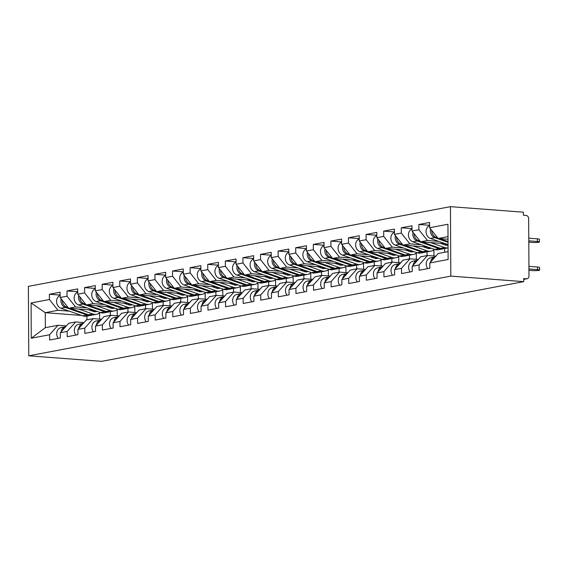 <?xml version="1.0" encoding="UTF-8"?>
<svg xmlns="http://www.w3.org/2000/svg" width="568" height="568" viewBox="0 0 568 568"><rect width="100%" height="100%" fill="white"/><g stroke="black" fill="none" stroke-linecap="round" stroke-linejoin="round"><path stroke-width="0.85" d="M450.445 206.66L28.4 286.364L28.762 355.816L450.807 276.112L450.445 206.66L523.376 212.184L523.391 215.222L526.11 215.428A3.06 2.528 79.3 0 1 528.673 218.659L528.978 275.963A3.06 2.528 79.3 0 1 526.99 278.774L523.724 279.392M81.508 315.432L45.277 312.684L31.084 302.985L31.268 338.216L49.593 334.758L49.622 340.019L60.336 337.995L60.307 332.734L68.756 323.249L75.636 321.95L83.986 322.581M31.084 302.985L49.409 299.521L49.38 294.26L60.116 295.069M93.5 310.149L68.678 308.268L60.123 297.497L60.102 292.236L49.38 294.26M60.123 297.497L67.003 296.198L66.981 290.937L77.709 291.746M111.094 306.826L86.272 304.945L77.724 294.174L77.695 288.913L66.981 290.937M77.724 294.174L84.604 292.875L84.575 287.614L95.303 288.423M128.688 303.504L103.866 301.622L95.317 290.851L95.289 285.59L84.575 287.614M95.317 290.851L102.197 289.552L102.169 284.291L112.897 285.101M146.288 300.181L121.46 298.299L112.911 287.529L112.883 282.268L102.169 284.291M112.911 287.529L119.791 286.229L119.763 280.968L130.491 281.778M163.882 296.858L139.061 294.977L130.505 284.206L130.477 278.945L119.763 280.968M130.505 284.206L137.385 282.907L137.357 277.645L148.085 278.455M181.476 293.535L156.654 291.654L148.099 280.883L148.071 275.622L137.357 277.645M148.099 280.883L154.979 279.584L154.95 274.323L165.678 275.132M199.07 290.212L174.248 288.331L165.693 277.56L165.664 272.299L154.95 274.323M165.693 277.56L172.573 276.268L172.544 271L183.279 271.809M216.664 286.89L191.842 285.008L183.286 274.245L183.258 268.976L172.544 271M183.286 274.245L190.166 272.945L190.138 267.677L200.873 268.486M234.257 283.567L209.436 281.685L200.88 270.922L200.859 265.654L190.138 267.677M200.88 270.922L207.76 269.623L207.739 264.354L218.467 265.164M251.851 280.244L227.03 278.363L218.481 267.599L218.453 262.331L207.739 264.354M218.481 267.599L225.361 266.3L225.333 261.031L236.061 261.841M269.445 276.921L244.623 275.04L236.075 264.276L236.047 259.008L225.333 261.031M236.075 264.276L242.955 262.977L242.926 257.709L253.655 258.518M287.046 273.599L262.217 271.717L253.669 260.953L253.64 255.685L242.926 257.709M253.669 260.953L260.549 259.654L260.52 254.386L271.248 255.195M304.64 270.276L279.818 268.394L271.263 257.631L271.234 252.362L260.52 254.386M271.263 257.631L278.142 256.331L278.114 251.063L288.842 251.88M322.233 266.953L297.412 265.071L288.856 254.308L288.828 249.04L278.114 251.063M288.856 254.308L295.736 253.008L295.708 247.74L306.436 248.557M339.827 263.63L315.006 261.749L306.45 250.985L306.422 245.717L295.708 247.74M306.45 250.985L313.33 249.686L313.302 244.417L324.037 245.234M357.421 260.307L332.599 258.426L324.044 247.662L324.016 242.394L313.302 244.417M324.044 247.662L330.924 246.363L330.895 241.095L341.631 241.911M375.015 256.984L350.193 255.103L341.638 244.339L341.616 239.071L330.895 241.095M341.638 244.339L348.518 243.04L348.496 237.772L359.224 238.588M392.609 253.662L367.787 251.78L359.239 241.017L359.21 235.748L348.496 237.772M359.239 241.017L366.119 239.717L366.09 234.449L376.818 235.266M410.202 250.339L385.381 248.457L376.832 237.694L376.804 232.426L366.09 234.449M376.832 237.694L383.712 236.394L383.684 231.126L394.412 231.943M427.803 247.016L402.975 245.135L394.426 234.371L394.398 229.103L383.684 231.126M394.426 234.371L401.306 233.072L401.278 227.804L412.006 228.62M445.397 243.693L420.576 241.812L412.02 231.048L411.992 225.78L401.278 227.804M412.02 231.048L418.9 229.749L418.872 224.481L429.6 225.297M448.017 239.234L438.169 238.489L429.614 227.725L429.585 222.457L418.872 224.481M429.614 227.725L447.939 224.261L448.124 259.498L429.798 262.956L438.248 253.477L448.088 251.617M60.307 332.734L67.187 331.435L67.216 336.696L77.93 334.673L77.908 329.412L84.788 328.112L84.809 333.373L95.531 331.35L95.502 326.089L102.382 324.789L102.41 330.051L113.124 328.027L113.096 322.766L119.976 321.467L120.004 326.728L130.718 324.704L130.69 319.443L137.57 318.144L137.598 323.405L148.312 321.381L148.283 316.12L155.163 314.821L155.192 320.082L165.906 318.059L165.877 312.798L172.757 311.498L172.786 316.759L183.499 314.736L183.471 309.475L190.351 308.175L190.379 313.437L201.093 311.413L201.065 306.152L207.945 304.853L207.973 310.114L218.687 308.09L218.666 302.829L225.546 301.53L225.567 306.791L236.288 304.767L236.26 299.506L243.139 298.207L243.168 303.468L253.882 301.445L253.853 296.184L260.733 294.884L260.762 300.145L271.476 298.122L271.447 292.861L278.327 291.561L278.356 296.823L289.069 294.799L289.041 289.538L295.921 288.239L295.949 293.5L306.663 291.476L306.635 286.215L313.515 284.916L313.543 290.177L324.257 288.154L324.229 282.892L331.108 281.593L331.137 286.854L341.851 284.831L341.822 279.57L348.702 278.27L348.731 283.531L359.445 281.508L359.423 276.247L366.303 274.947L366.325 280.209L377.045 278.192L377.017 272.924L383.897 271.625L383.925 276.893L394.639 274.869L394.611 269.601L401.491 268.302L401.519 273.57L412.233 271.547L412.205 266.278L419.085 264.979L419.113 270.247L429.827 268.224L429.798 262.956M116.468 310.064L117.207 310.121L115.915 310.362M86.861 307.828L75.558 306.969L68.678 308.268M110.327 311.676L110.348 315.396M117.207 310.121L117.235 315.794M75.558 306.969L67.003 296.198M67.187 331.435L75.636 321.95M134.062 306.741L134.801 306.798L133.508 307.039M104.462 304.505L93.152 303.646L86.272 304.945M77.908 329.412L86.35 319.926L93.23 318.627L101.58 319.259M127.921 308.353L127.942 312.073M134.801 306.798L134.829 312.471M93.152 303.646L84.604 292.875M84.788 328.112L93.23 318.627M151.663 303.418L152.394 303.475L151.102 303.717M122.056 301.182L110.746 300.323L103.866 301.622M95.502 326.089L103.944 316.603L110.824 315.304L119.173 315.936M145.514 305.03L145.536 308.751M152.394 303.475L152.423 309.148M110.746 300.323L102.197 289.552M102.382 324.789L110.824 315.304M169.257 300.096L169.988 300.152L168.703 300.394M139.65 297.859L128.34 297L121.46 298.299M113.096 322.766L121.538 313.28L128.425 311.981L136.767 312.613M163.115 301.707L163.13 305.428M169.988 300.152L170.024 305.825M128.34 297L119.791 286.229M119.976 321.467L128.425 311.981M186.851 296.773L187.589 296.83L186.297 297.071M157.244 294.536L145.941 293.677L139.061 294.977M130.69 319.443L139.139 309.958L146.019 308.658L154.368 309.29M180.709 298.385L180.723 302.105M187.589 296.83L187.617 302.503M145.941 293.677L137.385 282.907M137.57 318.144L146.019 308.658M204.444 293.45L205.183 293.507L203.891 293.748M174.837 291.214L163.534 290.354L156.654 291.654M148.283 316.12L156.732 306.635L163.612 305.335L171.962 305.967M198.303 295.062L198.324 298.782M205.183 293.507L205.211 299.18M163.534 290.354L154.979 279.584M155.163 314.821L163.612 305.335M222.038 290.127L222.777 290.184L221.484 290.425M192.431 287.891L181.128 287.032L174.248 288.331M165.877 312.798L174.326 303.312L181.206 302.013L189.556 302.645M215.897 291.739L215.918 295.459M222.777 290.184L222.805 295.857M181.128 287.032L172.573 276.268M172.757 311.498L181.206 302.013M239.632 286.804L240.37 286.861L239.078 287.103M210.025 284.568L198.722 283.709L191.842 285.008M183.471 309.475L191.92 299.989L198.8 298.69L207.15 299.329M233.491 288.416L233.512 292.137M240.37 286.861L240.399 292.534M198.722 283.709L190.166 272.945M190.351 308.175L198.8 298.69M257.226 283.482L257.964 283.538L256.672 283.78M227.619 281.245L216.316 280.386L209.436 281.685M201.065 306.152L209.514 296.673L216.394 295.374L224.743 296.006M251.084 285.093L251.106 288.814M257.964 283.538L257.993 289.211M216.316 280.386L207.76 269.623M207.945 304.853L216.394 295.374M274.82 280.159L275.558 280.216L274.266 280.464M245.22 277.922L233.909 277.063L227.03 278.363M218.666 302.829L227.108 293.351L233.988 292.051L242.337 292.683M268.678 281.771L268.7 285.491M275.558 280.216L275.586 285.889M233.909 277.063L225.361 266.3M225.546 301.53L233.988 292.051M292.421 276.836L293.152 276.893L291.86 277.141M262.814 274.6L251.503 273.74L244.623 275.04M236.26 299.506L244.701 290.028L251.581 288.729L259.931 289.361M286.272 278.448L286.293 282.168M293.152 276.893L293.18 282.566M251.503 273.74L242.955 262.977M243.139 298.207L251.581 288.729M310.014 273.513L310.746 273.57L309.461 273.819M280.407 271.277L269.097 270.418L262.217 271.717M253.853 296.184L262.295 286.705L269.175 285.406L277.525 286.038M303.873 275.125L303.887 278.845M310.746 273.57L310.781 279.243M269.097 270.418L260.549 259.654M260.733 294.884L269.175 285.406M327.608 270.19L328.339 270.247L327.054 270.496M298.001 267.954L286.698 267.095L279.818 268.394M271.447 292.861L279.896 283.382L286.776 282.083L295.126 282.715M321.467 271.802L321.481 275.523M328.339 270.247L328.375 275.92M286.698 267.095L278.142 256.331M278.327 291.561L286.776 282.083M345.202 266.868L345.94 266.924L344.648 267.173M315.595 264.631L304.292 263.772L297.412 265.071M289.041 289.538L297.49 280.059L304.37 278.76L312.719 279.392M339.06 268.479L339.082 272.2M345.94 266.924L345.969 272.597M304.292 263.772L295.736 253.008M295.921 288.239L304.37 278.76M362.796 263.545L363.534 263.602L362.242 263.85M333.189 261.308L321.886 260.449L315.006 261.749M306.635 286.215L315.084 276.737L321.964 275.437L330.313 276.069M356.654 265.157L356.676 268.877M363.534 263.602L363.563 269.275M321.886 260.449L313.33 249.686M313.515 284.916L321.964 275.437M380.39 260.222L381.128 260.279L379.836 260.527M350.783 257.986L339.479 257.126L332.599 258.426M324.229 282.892L332.678 273.414L339.558 272.115L347.907 272.746M374.248 261.834L374.269 265.554M381.128 260.279L381.156 265.952M339.479 257.126L330.924 246.363M331.108 281.593L339.558 272.115M397.983 256.899L398.722 256.956L397.43 257.205M368.376 254.663L357.073 253.804L350.193 255.103M341.822 279.57L350.271 270.091L357.151 268.792L365.501 269.424M391.842 258.511L391.863 262.231M398.722 256.956L398.75 262.629M357.073 253.804L348.518 243.04M348.702 278.27L357.151 268.792M415.577 253.576L416.316 253.633L415.023 253.882M385.977 251.34L374.667 250.481L367.787 251.78M359.423 276.247L367.865 266.768L374.745 265.469L383.095 266.101M409.436 255.188L409.457 258.909M416.316 253.633L416.344 259.306M374.667 250.481L366.119 239.717M366.303 274.947L374.745 265.469M433.171 250.254L433.909 250.31L432.617 250.559M403.571 248.017L392.261 247.158L385.381 248.457M377.017 272.924L385.459 263.445L392.339 262.146L400.688 262.778M427.029 251.865L427.051 255.586M433.909 250.31L433.938 255.983M392.261 247.158L383.712 236.394M383.897 271.625L392.339 262.146M421.165 244.694L409.855 243.835L402.975 245.135M394.611 269.601L403.053 260.123L409.933 258.823L418.282 259.455M444.63 248.543L444.645 252.263M409.855 243.835L401.306 233.072M401.491 268.302L409.933 258.823M438.759 241.372L427.455 240.512L420.576 241.812M412.205 266.278L420.654 256.8L427.534 255.501L435.883 256.132M427.455 240.512L418.9 229.749M419.085 264.979L427.534 255.501M523.724 279.314L526.444 278.803L523.724 278.597L523.739 281.636L450.807 276.112M526.444 278.803A3.06 2.528 79.3 0 0 526.99 278.774M448.01 236.636L438.169 238.489M523.739 281.636L101.693 361.34L28.762 355.816M69.268 311.15L57.964 310.291L45.277 312.684L45.355 327.672L58.042 325.272L66.392 325.904M86.925 316.092L86.947 319.819M98.875 313.387L99.613 313.444L98.321 313.685M99.613 313.444L99.641 319.117M57.964 310.291L49.409 299.521M49.593 334.758L58.042 325.272M31.268 338.216L45.355 327.672M528.943 270.325L532.472 270.588A4.594 0.561 179.7 0 0 537.179 270.595A4.594 0.561 179.7 0 0 539.6 270.084A4.594 0.561 179.7 0 0 537.548 269.63L537.534 267.003A4.594 0.561 -0.3 0 1 539.586 267.457L539.6 270.084M432.532 259.888A6.731 5.566 -100.7 0 1 434.889 257.247M528.922 266.349L537.534 267.003M430.643 262.011A6.731 5.566 -100.7 0 1 434.875 257.013L435.145 256.956M427.697 268.621A6.731 5.566 -100.7 0 1 430.53 257.829L435.195 256.899M528.936 268.983L537.548 269.63M537.399 241.485L537.385 238.851A4.594 0.561 -0.3 0 1 539.437 239.313L539.451 241.94A4.594 0.561 179.7 0 0 537.399 241.485L528.794 240.832M528.801 242.181L532.322 242.444A4.594 0.561 179.7 0 0 537.037 242.451A4.594 0.561 179.7 0 0 539.451 241.94M430.594 228.961A6.731 5.566 79.3 0 0 434.769 237.637L448.038 242.28M429.607 225.652A6.731 5.566 79.3 0 0 426.064 232.092A6.731 5.566 79.3 0 0 430.43 238.453L448.045 244.623M431.744 230.402A6.731 5.566 79.3 0 0 436.125 237.381L437.729 237.942M439.611 238.603L448.031 241.549M537.385 238.851L528.78 238.205M414.938 263.211A6.731 5.566 -100.7 0 1 417.288 260.57M413.042 265.334A6.731 5.566 -100.7 0 1 417.274 260.336L417.551 260.279M410.103 271.944A6.731 5.566 -100.7 0 1 412.936 261.152L417.601 260.222M397.344 266.527A6.731 5.566 -100.7 0 1 399.695 263.893M395.449 268.657A6.731 5.566 -100.7 0 1 399.68 263.659L399.957 263.602M392.509 275.267A6.731 5.566 -100.7 0 1 395.342 264.475L400.007 263.545M379.751 269.85A6.731 5.566 -100.7 0 1 382.101 267.216M377.855 271.98A6.731 5.566 -100.7 0 1 382.086 266.981L382.356 266.924M374.915 278.59A6.731 5.566 -100.7 0 1 377.748 267.798L382.406 266.868M362.157 273.173A6.731 5.566 -100.7 0 1 364.507 270.538M360.261 275.303A6.731 5.566 -100.7 0 1 364.493 270.304L364.762 270.247M357.322 281.913A6.731 5.566 -100.7 0 1 360.147 271.121L364.812 270.19M344.563 276.495A6.731 5.566 -100.7 0 1 346.913 273.861M342.667 278.625A6.731 5.566 -100.7 0 1 346.899 273.627L347.169 273.57M339.728 285.235A6.731 5.566 -100.7 0 1 342.554 274.443L347.218 273.513M448.053 245.198A7.547 6.241 -100.7 0 1 447.953 245.213A7.547 6.241 -100.7 0 1 446.59 245.291A7.547 6.241 -100.7 0 1 445.177 244.993L440.385 243.317M430.551 242.571L444.694 247.52A10.203 8.435 79.3 0 0 446.604 247.925A10.203 8.435 79.3 0 0 448.067 247.882L444.105 248.642A10.203 8.435 79.3 0 1 442.259 248.741A10.203 8.435 79.3 0 1 440.349 248.337L422.017 241.925M413 232.284A6.731 5.566 79.3 0 0 417.175 240.96L439 248.592A10.203 8.435 79.3 0 0 440.91 248.997A10.203 8.435 79.3 0 0 442.749 248.898A10.203 8.435 79.3 0 0 443.416 248.734M412.006 228.975A6.731 5.566 79.3 0 0 408.47 235.415A6.731 5.566 79.3 0 0 412.837 241.776L434.655 249.416A10.203 8.435 79.3 0 0 436.565 249.821A10.203 8.435 79.3 0 0 438.404 249.714L442.749 248.898M443.814 243.573L442.067 243.906M445.844 243.849A7.547 6.241 -100.7 0 1 444.943 244.907M414.15 233.725A6.731 5.566 79.3 0 0 418.531 240.704L420.135 241.265M446.753 244.169A7.547 6.241 -100.7 0 1 445.688 245.142M431.332 248.251A7.547 6.241 -100.7 0 1 430.359 248.535A7.547 6.241 -100.7 0 1 428.996 248.614A7.547 6.241 -100.7 0 1 427.583 248.315L422.784 246.64M412.957 245.894L427.1 250.843A10.203 8.435 79.3 0 0 429.01 251.248A10.203 8.435 79.3 0 0 430.849 251.141A10.203 8.435 79.3 0 0 434.413 249.331M404.423 245.248L422.755 251.659A10.203 8.435 79.3 0 0 424.665 252.064A10.203 8.435 79.3 0 0 426.504 251.965L430.849 251.141M395.406 235.606A6.731 5.566 79.3 0 0 399.581 244.283L421.399 251.915A10.203 8.435 79.3 0 0 423.316 252.32A10.203 8.435 79.3 0 0 425.155 252.22A10.203 8.435 79.3 0 0 425.822 252.057M394.412 232.298A6.731 5.566 79.3 0 0 390.869 238.73A6.731 5.566 79.3 0 0 395.236 245.099L417.061 252.739A10.203 8.435 79.3 0 0 418.971 253.143A10.203 8.435 79.3 0 0 420.81 253.037L425.155 252.22M426.22 246.895L424.474 247.229M428.251 247.172A7.547 6.241 -100.7 0 1 427.342 248.23M396.549 237.048A6.731 5.566 79.3 0 0 400.937 244.027L402.542 244.588M429.16 247.492A7.547 6.241 -100.7 0 1 428.095 248.464M413.738 251.574A7.547 6.241 -100.7 0 1 412.766 251.858A7.547 6.241 -100.7 0 1 411.402 251.936A7.547 6.241 -100.7 0 1 409.99 251.638L405.19 249.956M395.356 249.217L409.5 254.166A10.203 8.435 79.3 0 0 411.417 254.57A10.203 8.435 79.3 0 0 413.255 254.464A10.203 8.435 79.3 0 0 416.82 252.654M386.829 248.571L405.161 254.982A10.203 8.435 79.3 0 0 407.071 255.387A10.203 8.435 79.3 0 0 408.91 255.288L413.255 254.464M377.812 238.929A6.731 5.566 79.3 0 0 381.987 247.605L403.805 255.238A10.203 8.435 79.3 0 0 405.722 255.643A10.203 8.435 79.3 0 0 407.561 255.543A10.203 8.435 79.3 0 0 408.229 255.38M376.818 235.621A6.731 5.566 79.3 0 0 373.275 242.053A6.731 5.566 79.3 0 0 377.642 248.422L399.467 256.061A10.203 8.435 79.3 0 0 401.377 256.466A10.203 8.435 79.3 0 0 403.216 256.36L407.561 255.543M408.619 250.218L406.873 250.545M410.657 250.495A7.547 6.241 -100.7 0 1 409.748 251.553M378.955 240.37A6.731 5.566 79.3 0 0 383.343 247.35L384.948 247.911M411.566 250.815A7.547 6.241 -100.7 0 1 410.501 251.787M396.144 254.897A7.547 6.241 -100.7 0 1 395.165 255.181A7.547 6.241 -100.7 0 1 393.809 255.259A7.547 6.241 -100.7 0 1 392.389 254.961L387.596 253.278M377.763 252.54L391.906 257.489A10.203 8.435 79.3 0 0 393.823 257.893A10.203 8.435 79.3 0 0 395.662 257.787A10.203 8.435 79.3 0 0 399.226 255.976M369.235 251.894L387.568 258.305A10.203 8.435 79.3 0 0 389.478 258.71A10.203 8.435 79.3 0 0 391.316 258.61L395.662 257.787M360.219 242.252A6.731 5.566 79.3 0 0 364.393 250.928L386.212 258.561A10.203 8.435 79.3 0 0 388.121 258.965A10.203 8.435 79.3 0 0 389.967 258.866A10.203 8.435 79.3 0 0 390.635 258.703M359.224 238.943A6.731 5.566 79.3 0 0 355.682 245.376A6.731 5.566 79.3 0 0 360.048 251.745L381.873 259.384A10.203 8.435 79.3 0 0 383.783 259.789A10.203 8.435 79.3 0 0 385.622 259.683L389.967 258.866M391.025 253.541L389.279 253.868M393.056 253.818A7.547 6.241 -100.7 0 1 392.154 254.876M361.362 243.693A6.731 5.566 79.3 0 0 365.742 250.673L367.354 251.233M393.972 254.137A7.547 6.241 -100.7 0 1 392.907 255.11M378.551 258.22A7.547 6.241 -100.7 0 1 377.571 258.504A7.547 6.241 -100.7 0 1 376.215 258.582A7.547 6.241 -100.7 0 1 374.795 258.284L370.002 256.601M360.169 255.863L374.312 260.811A10.203 8.435 79.3 0 0 376.222 261.216A10.203 8.435 79.3 0 0 378.068 261.11A10.203 8.435 79.3 0 0 381.632 259.299M351.642 255.217L369.974 261.628A10.203 8.435 79.3 0 0 371.884 262.033A10.203 8.435 79.3 0 0 373.723 261.933L378.068 261.11M342.625 245.575A6.731 5.566 79.3 0 0 346.799 254.251L368.618 261.884A10.203 8.435 79.3 0 0 370.528 262.288A10.203 8.435 79.3 0 0 372.367 262.189A10.203 8.435 79.3 0 0 373.041 262.026M341.631 242.266A6.731 5.566 79.3 0 0 338.088 248.699A6.731 5.566 79.3 0 0 342.454 255.067L364.273 262.707A10.203 8.435 79.3 0 0 366.19 263.112A10.203 8.435 79.3 0 0 368.029 263.005L372.367 262.189M373.432 256.864L371.685 257.19M375.462 257.141A7.547 6.241 -100.7 0 1 374.56 258.199M343.768 247.016A6.731 5.566 79.3 0 0 348.149 253.995L349.76 254.556M376.378 257.46A7.547 6.241 -100.7 0 1 375.313 258.433M326.969 279.818A6.731 5.566 -100.7 0 1 329.319 277.184M325.074 281.948A6.731 5.566 -100.7 0 1 329.305 276.95L329.575 276.893M322.134 288.558A6.731 5.566 -100.7 0 1 324.96 277.766L329.625 276.836M360.957 261.543A7.547 6.241 -100.7 0 1 359.977 261.827A7.547 6.241 -100.7 0 1 358.614 261.905A7.547 6.241 -100.7 0 1 357.201 261.607L352.409 259.924M342.575 259.185L356.718 264.134A10.203 8.435 79.3 0 0 358.628 264.539A10.203 8.435 79.3 0 0 360.467 264.432A10.203 8.435 79.3 0 0 364.038 262.622M334.041 258.539L352.38 264.951A10.203 8.435 79.3 0 0 354.29 265.355A10.203 8.435 79.3 0 0 356.129 265.256L360.467 264.432M325.031 248.898A6.731 5.566 79.3 0 0 329.206 257.574L351.024 265.206A10.203 8.435 79.3 0 0 352.934 265.611A10.203 8.435 79.3 0 0 354.773 265.512A10.203 8.435 79.3 0 0 355.447 265.348M324.037 245.589A6.731 5.566 79.3 0 0 320.494 252.022A6.731 5.566 79.3 0 0 324.861 258.39L346.679 266.03A10.203 8.435 79.3 0 0 348.596 266.435A10.203 8.435 79.3 0 0 350.435 266.328L354.773 265.512M355.838 260.187L354.091 260.513M357.868 260.464A7.547 6.241 -100.7 0 1 356.967 261.521M326.174 250.339A6.731 5.566 79.3 0 0 330.555 257.318L332.166 257.879M358.784 260.783A7.547 6.241 -100.7 0 1 357.719 261.756M309.375 283.141A6.731 5.566 -100.7 0 1 311.726 280.507M307.48 285.271A6.731 5.566 -100.7 0 1 311.711 280.272L311.981 280.216M304.54 291.881A6.731 5.566 -100.7 0 1 307.366 281.089L312.031 280.159M343.356 264.865A7.547 6.241 -100.7 0 1 342.383 265.149A7.547 6.241 -100.7 0 1 341.02 265.228A7.547 6.241 -100.7 0 1 339.607 264.929L334.815 263.247M324.981 262.508L339.124 267.457A10.203 8.435 79.3 0 0 341.034 267.862A10.203 8.435 79.3 0 0 342.873 267.755A10.203 8.435 79.3 0 0 346.444 265.945M316.447 261.862L334.779 268.274A10.203 8.435 79.3 0 0 336.696 268.678A10.203 8.435 79.3 0 0 338.535 268.579L342.873 267.755M307.437 252.22A6.731 5.566 79.3 0 0 311.605 260.897L333.43 268.529A10.203 8.435 79.3 0 0 335.34 268.934A10.203 8.435 79.3 0 0 337.179 268.834A10.203 8.435 79.3 0 0 337.853 268.671M306.443 248.912A6.731 5.566 79.3 0 0 302.9 255.344A6.731 5.566 79.3 0 0 307.267 261.713L329.085 269.353A10.203 8.435 79.3 0 0 330.995 269.757A10.203 8.435 79.3 0 0 332.841 269.651L337.179 268.834M338.244 263.509L336.497 263.836M340.275 263.786A7.547 6.241 -100.7 0 1 339.373 264.844M308.58 253.662A6.731 5.566 79.3 0 0 312.961 260.641L314.565 261.202M341.19 264.106A7.547 6.241 -100.7 0 1 340.118 265.079M291.774 286.464A6.731 5.566 -100.7 0 1 294.132 283.83M289.886 288.594A6.731 5.566 -100.7 0 1 294.118 283.595L294.387 283.538M286.939 295.204A6.731 5.566 -100.7 0 1 289.772 284.412L294.437 283.482M325.762 268.188A7.547 6.241 -100.7 0 1 324.789 268.472A7.547 6.241 -100.7 0 1 323.426 268.55A7.547 6.241 -100.7 0 1 322.013 268.252L317.221 266.57M307.387 265.831L321.531 270.78A10.203 8.435 79.3 0 0 323.44 271.184A10.203 8.435 79.3 0 0 325.279 271.078A10.203 8.435 79.3 0 0 328.851 269.267M298.853 265.185L317.185 271.596A10.203 8.435 79.3 0 0 319.102 272.001A10.203 8.435 79.3 0 0 320.941 271.902L325.279 271.078M289.843 255.543A6.731 5.566 79.3 0 0 294.011 264.219L315.836 271.852A10.203 8.435 79.3 0 0 317.746 272.257A10.203 8.435 79.3 0 0 319.585 272.157A10.203 8.435 79.3 0 0 320.253 271.994M288.849 252.235A6.731 5.566 79.3 0 0 285.306 258.667A6.731 5.566 79.3 0 0 289.673 265.036L311.491 272.675A10.203 8.435 79.3 0 0 313.401 273.073A10.203 8.435 79.3 0 0 315.24 272.974L319.585 272.157M320.65 266.832L318.904 267.159M322.681 267.109A7.547 6.241 -100.7 0 1 321.779 268.167M290.986 256.984A6.731 5.566 79.3 0 0 295.367 263.964L296.972 264.525M323.597 267.429A7.547 6.241 -100.7 0 1 322.525 268.401M274.181 289.786A6.731 5.566 -100.7 0 1 276.531 287.152M272.285 291.916A6.731 5.566 -100.7 0 1 276.517 286.918L276.793 286.861M269.346 298.527A6.731 5.566 -100.7 0 1 272.178 287.735L276.843 286.804M308.168 271.511A7.547 6.241 -100.7 0 1 307.196 271.795A7.547 6.241 -100.7 0 1 305.832 271.873A7.547 6.241 -100.7 0 1 304.42 271.575L299.627 269.892M289.794 269.154L303.937 274.103A10.203 8.435 79.3 0 0 305.847 274.5A10.203 8.435 79.3 0 0 307.686 274.401A10.203 8.435 79.3 0 0 311.25 272.59M281.259 268.508L299.592 274.919A10.203 8.435 79.3 0 0 301.501 275.324A10.203 8.435 79.3 0 0 303.347 275.224L307.686 274.401M272.242 258.866A6.731 5.566 79.3 0 0 276.417 267.542L298.243 275.175A10.203 8.435 79.3 0 0 300.152 275.579A10.203 8.435 79.3 0 0 301.991 275.48A10.203 8.435 79.3 0 0 302.659 275.317M271.248 255.557A6.731 5.566 79.3 0 0 267.713 261.99A6.731 5.566 79.3 0 0 272.079 268.359L293.897 275.998A10.203 8.435 79.3 0 0 295.807 276.396A10.203 8.435 79.3 0 0 297.646 276.296L301.991 275.48M303.056 270.155L301.31 270.482M305.087 270.432A7.547 6.241 -100.7 0 1 304.185 271.49M273.393 260.307A6.731 5.566 79.3 0 0 277.773 267.287L279.378 267.847M305.996 270.751A7.547 6.241 -100.7 0 1 304.931 271.724M256.587 293.109A6.731 5.566 -100.7 0 1 258.937 290.475M254.691 295.239A6.731 5.566 -100.7 0 1 258.923 290.241L259.2 290.184M251.752 301.849A6.731 5.566 -100.7 0 1 254.585 291.057L259.249 290.127M290.575 274.834A7.547 6.241 -100.7 0 1 289.602 275.118A7.547 6.241 -100.7 0 1 288.239 275.196A7.547 6.241 -100.7 0 1 286.826 274.898L282.026 273.215M272.2 272.477L286.343 277.425A10.203 8.435 79.3 0 0 288.253 277.823A10.203 8.435 79.3 0 0 290.092 277.724A10.203 8.435 79.3 0 0 293.656 275.913M263.666 271.831L281.998 278.242A10.203 8.435 79.3 0 0 283.908 278.647A10.203 8.435 79.3 0 0 285.747 278.547L290.092 277.724M254.649 262.189A6.731 5.566 79.3 0 0 258.823 270.865L280.642 278.498A10.203 8.435 79.3 0 0 282.559 278.902A10.203 8.435 79.3 0 0 284.398 278.803A10.203 8.435 79.3 0 0 285.065 278.639M253.655 258.88A6.731 5.566 79.3 0 0 250.112 265.313A6.731 5.566 79.3 0 0 254.478 271.681L276.304 279.321A10.203 8.435 79.3 0 0 278.214 279.719A10.203 8.435 79.3 0 0 280.052 279.619L284.398 278.803M285.463 273.478L283.716 273.804M287.493 273.755A7.547 6.241 -100.7 0 1 286.584 274.813M255.792 263.63A6.731 5.566 79.3 0 0 260.179 270.609L261.784 271.17M288.402 274.074A7.547 6.241 -100.7 0 1 287.337 275.047M238.993 296.432A6.731 5.566 -100.7 0 1 241.343 293.798M237.097 298.562A6.731 5.566 -100.7 0 1 241.329 293.564L241.599 293.507M234.158 305.172A6.731 5.566 -100.7 0 1 236.991 294.38L241.649 293.45M272.981 278.157A7.547 6.241 -100.7 0 1 272.008 278.441A7.547 6.241 -100.7 0 1 270.645 278.519A7.547 6.241 -100.7 0 1 269.232 278.221L264.432 276.538M254.599 275.799L268.742 280.748A10.203 8.435 79.3 0 0 270.659 281.146A10.203 8.435 79.3 0 0 272.498 281.046A10.203 8.435 79.3 0 0 276.062 279.236M246.072 275.153L264.404 281.565A10.203 8.435 79.3 0 0 266.314 281.969A10.203 8.435 79.3 0 0 268.153 281.87L272.498 281.046M237.055 265.512A6.731 5.566 79.3 0 0 241.23 274.188L263.048 281.82A10.203 8.435 79.3 0 0 264.965 282.225A10.203 8.435 79.3 0 0 266.804 282.126A10.203 8.435 79.3 0 0 267.471 281.962M236.061 262.203A6.731 5.566 79.3 0 0 232.518 268.636A6.731 5.566 79.3 0 0 236.884 275.004L258.71 282.644A10.203 8.435 79.3 0 0 260.62 283.041A10.203 8.435 79.3 0 0 262.459 282.942L266.804 282.126M267.862 276.801L266.122 277.127M269.899 277.077A7.547 6.241 -100.7 0 1 268.991 278.135M238.198 266.953A6.731 5.566 79.3 0 0 242.586 273.932L244.19 274.493M270.808 277.397A7.547 6.241 -100.7 0 1 269.743 278.37M221.399 299.755A6.731 5.566 -100.7 0 1 223.749 297.121M219.504 301.885A6.731 5.566 -100.7 0 1 223.735 296.886L224.005 296.83M216.564 308.495A6.731 5.566 -100.7 0 1 219.39 297.703L224.055 296.773M255.387 281.479A7.547 6.241 -100.7 0 1 254.407 281.764A7.547 6.241 -100.7 0 1 253.051 281.842A7.547 6.241 -100.7 0 1 251.631 281.543L246.839 279.861M237.005 279.115L251.148 284.071A10.203 8.435 79.3 0 0 253.065 284.469A10.203 8.435 79.3 0 0 254.904 284.369A10.203 8.435 79.3 0 0 258.468 282.559M228.478 278.476L246.81 284.887A10.203 8.435 79.3 0 0 248.72 285.292A10.203 8.435 79.3 0 0 250.559 285.193L254.904 284.369M219.461 268.834A6.731 5.566 79.3 0 0 223.636 277.511L245.454 285.143A10.203 8.435 79.3 0 0 247.364 285.548A10.203 8.435 79.3 0 0 249.21 285.448A10.203 8.435 79.3 0 0 249.877 285.285M218.467 265.526A6.731 5.566 79.3 0 0 214.924 271.958A6.731 5.566 79.3 0 0 219.291 278.327L241.116 285.967A10.203 8.435 79.3 0 0 243.026 286.364A10.203 8.435 79.3 0 0 244.865 286.265L249.21 285.448M250.268 280.123L248.521 280.45M252.306 280.4A7.547 6.241 -100.7 0 1 251.397 281.458M220.604 270.276A6.731 5.566 79.3 0 0 224.985 277.255L226.596 277.816M253.214 280.72A7.547 6.241 -100.7 0 1 252.149 281.692M203.805 303.078A6.731 5.566 -100.7 0 1 206.156 300.444M201.91 305.208A6.731 5.566 -100.7 0 1 206.141 300.209L206.411 300.152M198.97 311.818A6.731 5.566 -100.7 0 1 201.796 301.026L206.461 300.096M237.793 284.802A7.547 6.241 -100.7 0 1 236.813 285.086A7.547 6.241 -100.7 0 1 235.457 285.164A7.547 6.241 -100.7 0 1 234.037 284.866L229.245 283.183M219.411 282.438L233.554 287.394A10.203 8.435 79.3 0 0 235.464 287.791A10.203 8.435 79.3 0 0 237.31 287.692A10.203 8.435 79.3 0 0 240.875 285.881M210.884 281.799L229.216 288.21A10.203 8.435 79.3 0 0 231.126 288.615A10.203 8.435 79.3 0 0 232.965 288.516L237.31 287.692M201.867 272.157A6.731 5.566 79.3 0 0 206.042 280.833L227.86 288.466A10.203 8.435 79.3 0 0 229.77 288.871A10.203 8.435 79.3 0 0 231.609 288.771A10.203 8.435 79.3 0 0 232.284 288.608M200.873 268.849A6.731 5.566 79.3 0 0 197.33 275.281A6.731 5.566 79.3 0 0 201.697 281.65L223.515 289.289A10.203 8.435 79.3 0 0 225.432 289.687A10.203 8.435 79.3 0 0 227.271 289.588L231.609 288.771M232.674 283.446L230.927 283.773M234.705 283.723A7.547 6.241 -100.7 0 1 233.803 284.781M203.01 273.599A6.731 5.566 79.3 0 0 207.391 280.578L209.003 281.139M235.621 284.043A7.547 6.241 -100.7 0 1 234.556 285.015M186.212 306.4A6.731 5.566 -100.7 0 1 188.562 303.766M184.316 308.531A6.731 5.566 -100.7 0 1 188.548 303.525L188.817 303.475M181.377 315.141A6.731 5.566 -100.7 0 1 184.202 304.349L188.867 303.418M220.199 288.125A7.547 6.241 -100.7 0 1 219.22 288.409A7.547 6.241 -100.7 0 1 217.856 288.487A7.547 6.241 -100.7 0 1 216.444 288.189L211.651 286.506M201.817 285.761L215.961 290.717A10.203 8.435 79.3 0 0 217.871 291.114A10.203 8.435 79.3 0 0 219.709 291.015A10.203 8.435 79.3 0 0 223.281 289.204M193.29 285.115L211.623 291.533A10.203 8.435 79.3 0 0 213.532 291.938A10.203 8.435 79.3 0 0 215.371 291.838L219.709 291.015M184.273 275.48A6.731 5.566 79.3 0 0 188.448 284.156L210.266 291.789A10.203 8.435 79.3 0 0 212.176 292.193A10.203 8.435 79.3 0 0 214.015 292.094A10.203 8.435 79.3 0 0 214.69 291.931M183.279 272.171A6.731 5.566 79.3 0 0 179.737 278.604A6.731 5.566 79.3 0 0 184.103 284.973L205.921 292.612A10.203 8.435 79.3 0 0 207.838 293.01A10.203 8.435 79.3 0 0 209.677 292.911L214.015 292.094M215.08 286.769L213.334 287.096M217.111 287.046A7.547 6.241 -100.7 0 1 216.209 288.104M185.416 276.921A6.731 5.566 79.3 0 0 189.797 283.901L191.409 284.461M218.027 287.365A7.547 6.241 -100.7 0 1 216.962 288.338M168.618 309.723A6.731 5.566 -100.7 0 1 170.968 307.089M166.722 311.853A6.731 5.566 -100.7 0 1 170.954 306.848L171.224 306.798M163.783 318.463A6.731 5.566 -100.7 0 1 166.609 307.671L171.273 306.741M202.606 291.448A7.547 6.241 -100.7 0 1 201.626 291.732A7.547 6.241 -100.7 0 1 200.263 291.81A7.547 6.241 -100.7 0 1 198.85 291.512L194.057 289.829M184.224 289.084L198.367 294.039A10.203 8.435 79.3 0 0 200.277 294.437A10.203 8.435 79.3 0 0 202.116 294.338A10.203 8.435 79.3 0 0 205.687 292.527M175.689 288.438L194.022 294.856A10.203 8.435 79.3 0 0 195.939 295.261A10.203 8.435 79.3 0 0 197.778 295.161L202.116 294.338M166.68 278.803A6.731 5.566 79.3 0 0 170.847 287.479L192.673 295.111A10.203 8.435 79.3 0 0 194.583 295.516A10.203 8.435 79.3 0 0 196.421 295.417A10.203 8.435 79.3 0 0 197.096 295.253M165.686 275.494A6.731 5.566 79.3 0 0 162.143 281.927A6.731 5.566 79.3 0 0 166.509 288.296L188.327 295.935A10.203 8.435 79.3 0 0 190.237 296.333A10.203 8.435 79.3 0 0 192.083 296.233L196.421 295.417M197.486 290.092L195.74 290.418M199.517 290.369A7.547 6.241 -100.7 0 1 198.615 291.427M167.823 280.244A6.731 5.566 79.3 0 0 172.203 287.223L173.808 287.784M200.433 290.688A7.547 6.241 -100.7 0 1 199.361 291.661M151.017 313.046A6.731 5.566 -100.7 0 1 153.374 310.412M149.128 315.176A6.731 5.566 -100.7 0 1 153.36 310.171L153.63 310.121M146.182 321.786A6.731 5.566 -100.7 0 1 149.015 310.994L153.679 310.064M185.005 294.771A7.547 6.241 -100.7 0 1 184.032 295.055A7.547 6.241 -100.7 0 1 182.669 295.133A7.547 6.241 -100.7 0 1 181.256 294.835L176.463 293.152M166.63 292.406L180.773 297.362A10.203 8.435 79.3 0 0 182.683 297.76A10.203 8.435 79.3 0 0 184.522 297.66A10.203 8.435 79.3 0 0 188.093 295.85M158.096 291.76L176.428 298.179A10.203 8.435 79.3 0 0 178.345 298.583A10.203 8.435 79.3 0 0 180.184 298.484L184.522 297.66M149.086 282.126A6.731 5.566 79.3 0 0 153.254 290.802L175.079 298.434A10.203 8.435 79.3 0 0 176.989 298.839A10.203 8.435 79.3 0 0 178.828 298.74A10.203 8.435 79.3 0 0 179.495 298.576M148.092 278.817A6.731 5.566 79.3 0 0 144.549 285.25A6.731 5.566 79.3 0 0 148.915 291.618L170.734 299.258A10.203 8.435 79.3 0 0 172.644 299.656A10.203 8.435 79.3 0 0 174.482 299.556L178.828 298.74M179.893 293.415L178.146 293.741M181.923 293.691A7.547 6.241 -100.7 0 1 181.022 294.749M150.229 283.567A6.731 5.566 79.3 0 0 154.61 290.546L156.214 291.107M182.839 294.011A7.547 6.241 -100.7 0 1 181.767 294.984M133.423 316.369A6.731 5.566 -100.7 0 1 135.773 313.735M131.528 318.499A6.731 5.566 -100.7 0 1 135.759 313.493L136.036 313.444M128.588 325.109A6.731 5.566 -100.7 0 1 131.421 314.317L136.086 313.387M167.411 298.094A7.547 6.241 -100.7 0 1 166.438 298.377A7.547 6.241 -100.7 0 1 165.075 298.456A7.547 6.241 -100.7 0 1 163.662 298.157L158.87 296.475M149.036 295.729L163.179 300.685A10.203 8.435 79.3 0 0 165.089 301.083A10.203 8.435 79.3 0 0 166.928 300.983A10.203 8.435 79.3 0 0 170.492 299.173M140.502 295.083L158.834 301.501A10.203 8.435 79.3 0 0 160.744 301.906A10.203 8.435 79.3 0 0 162.59 301.807L166.928 300.983M131.485 285.448A6.731 5.566 79.3 0 0 135.66 294.125L157.485 301.757A10.203 8.435 79.3 0 0 159.395 302.162A10.203 8.435 79.3 0 0 161.234 302.062A10.203 8.435 79.3 0 0 161.901 301.899M130.491 282.14A6.731 5.566 79.3 0 0 126.955 288.572A6.731 5.566 79.3 0 0 131.322 294.941L153.14 302.574A10.203 8.435 79.3 0 0 155.05 302.978A10.203 8.435 79.3 0 0 156.889 302.879L161.234 302.062M162.299 296.737L160.552 297.064M164.329 297.014A7.547 6.241 -100.7 0 1 163.428 298.072M132.635 286.89A6.731 5.566 79.3 0 0 137.016 293.869L138.62 294.43M165.238 297.334A7.547 6.241 -100.7 0 1 164.173 298.306M115.829 319.692A6.731 5.566 -100.7 0 1 118.179 317.058M113.934 321.822A6.731 5.566 -100.7 0 1 118.165 316.816L118.442 316.766M110.994 328.432A6.731 5.566 -100.7 0 1 113.827 317.64L118.492 316.71M149.817 301.416A7.547 6.241 -100.7 0 1 148.844 301.7A7.547 6.241 -100.7 0 1 147.481 301.778A7.547 6.241 -100.7 0 1 146.068 301.48L141.269 299.797M131.442 299.052L145.585 304.001A10.203 8.435 79.3 0 0 147.495 304.405A10.203 8.435 79.3 0 0 149.334 304.306A10.203 8.435 79.3 0 0 152.898 302.495M122.908 298.406L141.24 304.824A10.203 8.435 79.3 0 0 143.15 305.229A10.203 8.435 79.3 0 0 144.989 305.13L149.334 304.306M113.891 288.771A6.731 5.566 79.3 0 0 118.066 297.44L139.884 305.08A10.203 8.435 79.3 0 0 141.801 305.485A10.203 8.435 79.3 0 0 143.64 305.385A10.203 8.435 79.3 0 0 144.308 305.222M112.897 285.463A6.731 5.566 79.3 0 0 109.354 291.895A6.731 5.566 79.3 0 0 113.721 298.264L135.546 305.896A10.203 8.435 79.3 0 0 137.456 306.301A10.203 8.435 79.3 0 0 139.295 306.202L143.64 305.385M144.705 300.06L142.958 300.387M146.736 300.337A7.547 6.241 -100.7 0 1 145.827 301.395M115.034 290.212A6.731 5.566 79.3 0 0 119.422 297.185L121.027 297.753M147.644 300.657A7.547 6.241 -100.7 0 1 146.579 301.629M98.236 323.014A6.731 5.566 -100.7 0 1 100.586 320.373M96.34 325.144A6.731 5.566 -100.7 0 1 100.572 320.139L100.841 320.089M93.401 331.755A6.731 5.566 -100.7 0 1 96.233 320.963L100.891 320.032M132.223 304.739A7.547 6.241 -100.7 0 1 131.251 305.023A7.547 6.241 -100.7 0 1 129.887 305.101A7.547 6.241 -100.7 0 1 128.474 304.796L123.675 303.12M113.841 302.375L127.985 307.324A10.203 8.435 79.3 0 0 129.902 307.728A10.203 8.435 79.3 0 0 131.74 307.629A10.203 8.435 79.3 0 0 135.305 305.818M105.314 301.729L123.647 308.147A10.203 8.435 79.3 0 0 125.556 308.552A10.203 8.435 79.3 0 0 127.395 308.452L131.74 307.629M96.297 292.094A6.731 5.566 79.3 0 0 100.472 300.763L122.29 308.403A10.203 8.435 79.3 0 0 124.207 308.807A10.203 8.435 79.3 0 0 126.046 308.708A10.203 8.435 79.3 0 0 126.714 308.545M95.303 288.785A6.731 5.566 79.3 0 0 91.76 295.218A6.731 5.566 79.3 0 0 96.127 301.587L117.952 309.219A10.203 8.435 79.3 0 0 119.862 309.624A10.203 8.435 79.3 0 0 121.701 309.524L126.046 308.708M127.104 303.383L125.365 303.71M129.142 303.66A7.547 6.241 -100.7 0 1 128.233 304.718M97.44 293.535A6.731 5.566 79.3 0 0 101.828 300.507L103.433 301.075M130.051 303.979A7.547 6.241 -100.7 0 1 128.986 304.952M80.642 326.337A6.731 5.566 -100.7 0 1 82.992 323.696M78.746 328.467A6.731 5.566 -100.7 0 1 82.978 323.462L83.248 323.412M75.807 335.077A6.731 5.566 -100.7 0 1 78.64 324.285L83.297 323.355M114.629 308.062A7.547 6.241 -100.7 0 1 113.65 308.346A7.547 6.241 -100.7 0 1 112.294 308.424A7.547 6.241 -100.7 0 1 110.874 308.119L106.081 306.443M96.248 305.698L110.391 310.646A10.203 8.435 79.3 0 0 112.308 311.051A10.203 8.435 79.3 0 0 114.147 310.952A10.203 8.435 79.3 0 0 117.711 309.141M87.72 305.051L106.053 311.47A10.203 8.435 79.3 0 0 107.963 311.875A10.203 8.435 79.3 0 0 109.802 311.775L114.147 310.952M78.703 295.417A6.731 5.566 79.3 0 0 82.878 304.086L104.697 311.726A10.203 8.435 79.3 0 0 106.606 312.13A10.203 8.435 79.3 0 0 108.453 312.031A10.203 8.435 79.3 0 0 109.12 311.868M77.709 292.108A6.731 5.566 79.3 0 0 74.167 298.541A6.731 5.566 79.3 0 0 78.533 304.909L100.358 312.542A10.203 8.435 79.3 0 0 102.268 312.947A10.203 8.435 79.3 0 0 104.107 312.847L108.453 312.031M109.51 306.706L107.764 307.032M111.548 306.983A7.547 6.241 -100.7 0 1 110.639 308.041M79.847 296.858A6.731 5.566 79.3 0 0 84.227 303.83L85.839 304.398M112.457 307.302A7.547 6.241 -100.7 0 1 111.392 308.275M63.048 329.66A6.731 5.566 -100.7 0 1 65.398 327.019M61.152 331.79A6.731 5.566 -100.7 0 1 65.384 326.785L65.654 326.735M58.213 338.4A6.731 5.566 -100.7 0 1 61.039 327.608L65.703 326.678M97.036 311.385A7.547 6.241 -100.7 0 1 96.056 311.669A7.547 6.241 -100.7 0 1 94.7 311.747A7.547 6.241 -100.7 0 1 93.28 311.441L88.487 309.766M78.654 309.02L92.797 313.969A10.203 8.435 79.3 0 0 94.714 314.374A10.203 8.435 79.3 0 0 96.553 314.274A10.203 8.435 79.3 0 0 100.117 312.464M70.127 308.374L88.459 314.793A10.203 8.435 79.3 0 0 90.369 315.197A10.203 8.435 79.3 0 0 92.208 315.098L96.553 314.274M61.11 298.74A6.731 5.566 79.3 0 0 65.284 307.409L87.103 315.048A10.203 8.435 79.3 0 0 89.013 315.453A10.203 8.435 79.3 0 0 90.852 315.354A10.203 8.435 79.3 0 0 91.526 315.19M60.116 295.431A6.731 5.566 79.3 0 0 56.573 301.864A6.731 5.566 79.3 0 0 60.939 308.232L82.758 315.865A10.203 8.435 79.3 0 0 84.675 316.269A10.203 8.435 79.3 0 0 86.513 316.17L90.852 315.354M91.917 310.029L90.17 310.355M93.947 310.305A7.547 6.241 -100.7 0 1 93.046 311.363M62.253 300.181A6.731 5.566 79.3 0 0 66.633 307.153L68.245 307.721M94.863 310.625A7.547 6.241 -100.7 0 1 93.798 311.598M430.53 257.829L434.875 257.013M434.769 237.637L430.43 238.453M437.133 237.19L436.125 237.381M412.936 261.152L417.274 260.336M395.342 264.475L399.68 263.659M377.748 267.798L382.086 266.981M360.147 271.121L364.493 270.304M342.554 274.443L346.899 273.627M417.175 240.96L412.837 241.776M439 248.592L434.655 249.416M419.539 240.512L418.531 240.704M444.694 247.52L440.349 248.337M399.581 244.283L395.236 245.099M421.399 251.915L417.061 252.739M401.945 243.835L400.937 244.027M427.1 250.843L422.755 251.659M381.987 247.605L377.642 248.422M403.805 255.238L399.467 256.061M384.351 247.158L383.343 247.35M409.5 254.166L405.161 254.982M364.393 250.928L360.048 251.745M386.212 258.561L381.873 259.384M366.758 250.481L365.742 250.673M391.906 257.489L387.568 258.305M346.799 254.251L342.454 255.067M368.618 261.884L364.273 262.707M349.157 253.804L348.149 253.995M374.312 260.811L369.974 261.628M324.96 277.766L329.305 276.95M329.206 257.574L324.861 258.39M351.024 265.206L346.679 266.03M331.563 257.126L330.555 257.318M356.718 264.134L352.38 264.951M307.366 281.089L311.711 280.272M311.605 260.897L307.267 261.713M333.43 268.529L329.085 269.353M313.969 260.449L312.961 260.641M339.124 267.457L334.779 268.274M289.772 284.412L294.118 283.595M294.011 264.219L289.673 265.036M315.836 271.852L311.491 272.675M296.375 263.772L295.367 263.964M321.531 270.78L317.185 271.596M272.178 287.735L276.517 286.918M276.417 267.542L272.079 268.359M298.243 275.175L293.897 275.998M278.781 267.095L277.773 267.287M303.937 274.103L299.592 274.919M254.585 291.057L258.923 290.241M258.823 270.865L254.478 271.681M280.642 278.498L276.304 279.321M261.188 270.418L260.179 270.609M286.343 277.425L281.998 278.242M236.991 294.38L241.329 293.564M241.23 274.188L236.884 275.004M263.048 281.82L258.71 282.644M243.594 273.74L242.586 273.932M268.742 280.748L264.404 281.565M219.39 297.703L223.735 296.886M223.636 277.511L219.291 278.327M245.454 285.143L241.116 285.967M226 277.063L224.985 277.255M251.148 284.071L246.81 284.887M201.796 301.026L206.141 300.209M206.042 280.833L201.697 281.65M227.86 288.466L223.515 289.289M208.399 280.386L207.391 280.578M233.554 287.394L229.216 288.21M184.202 304.349L188.548 303.525M188.448 284.156L184.103 284.973M210.266 291.789L205.921 292.612M190.805 283.709L189.797 283.901M215.961 290.717L211.623 291.533M166.609 307.671L170.954 306.848M170.847 287.479L166.509 288.296M192.673 295.111L188.327 295.935M173.212 287.032L172.203 287.223M198.367 294.039L194.022 294.856M149.015 310.994L153.36 310.171M153.254 290.802L148.915 291.618M175.079 298.434L170.734 299.258M155.618 290.354L154.61 290.546M180.773 297.362L176.428 298.179M131.421 314.317L135.759 313.493M135.66 294.125L131.322 294.941M157.485 301.757L153.14 302.574M138.024 293.677L137.016 293.869M163.179 300.685L158.834 301.501M113.827 317.64L118.165 316.816M118.066 297.44L113.721 298.264M139.884 305.08L135.546 305.896M120.43 297L119.422 297.185M145.585 304.001L141.24 304.824M96.233 320.963L100.572 320.139M100.472 300.763L96.127 301.587M122.29 308.403L117.952 309.219M102.836 300.323L101.828 300.507M127.985 307.324L123.647 308.147M78.64 324.285L82.978 323.462M82.878 304.086L78.533 304.909M104.697 311.726L100.358 312.542M85.243 303.646L84.227 303.83M110.391 310.646L106.053 311.47M61.039 327.608L65.384 326.785M65.284 307.409L60.939 308.232M87.103 315.048L82.758 315.865M67.642 306.969L66.633 307.153M92.797 313.969L88.459 314.793"/></g></svg>
